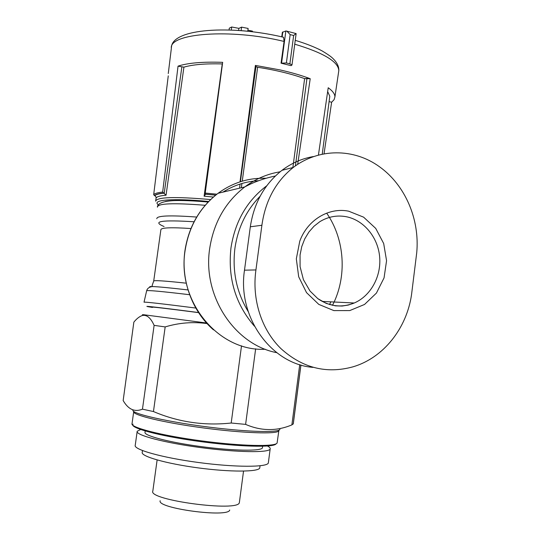 <?xml version="1.0" encoding="UTF-8"?>
<svg xmlns="http://www.w3.org/2000/svg" width="540" height="540" viewBox="0 0 540 540"><rect width="100%" height="100%" fill="white"/><g stroke="black" fill="none" stroke-linecap="round" stroke-linejoin="round"><path stroke-width="0.81" d="M313.335 156.566C301.988 158.51 291.533 163.1 281.961 170.336C264.506 184.126 253.955 202.946 250.317 226.793L244.492 270.182C237.188 317.237 271.465 364.23 312.971 367.382M282.434 32.299L285.863 30.983L286.862 31.151L290.162 34.601L286.382 62.951L289.879 63.815L291.978 64.989L291.087 65.651L281.043 63.18L286.382 62.951M281.043 63.18L284.087 41.438L283.581 37.3L282.859 37.084C267.84 33.602 252.558 31.354 237.013 30.348M290.162 34.601L293.652 35.505L295.994 33.554M318.58 49.086L320.531 50.072M231.275 30.051L231.694 27L229.311 28.168L229.068 29.97M231.694 27L238.896 28.357L238.613 30.456M238.896 28.357L241.596 27.135L241.117 30.638M241.596 27.135L248.123 28.438L247.739 31.246M247.887 30.159L252.491 31.138L252.41 31.766M168.257 75.856L153.691 194.636L154.42 195.635L155.203 195.811L156.236 197.681M216.884 194.191L205.227 193.064L222.669 62.343C202.797 61.648 187.927 62.917 178.045 66.143L162.662 192.078C157.673 192.611 154.683 193.462 153.691 194.636M297.689 164.302L310.216 78.719C301.644 75.458 291.613 72.535 280.125 69.937L255.393 65.414L240.017 181.852M324.061 153.704L331.628 102.222L334.071 99.711L334.922 96.889C334.949 94.075 332.714 91.024 328.219 87.743L318.438 154.98M208.157 202.034C187.211 200.225 172.969 200.029 165.442 201.427M156.209 197.89C157.039 196.601 160.319 195.71 166.05 195.217L162.662 192.078M205.227 193.064L205.463 194.42L204.107 196.196L222.251 63.923C205.612 63.47 192.827 64.544 183.917 67.142L178.045 66.143M255.65 348.806L245.612 424.386L231.194 423.016C204.221 425.939 178.308 422.118 153.455 411.548L165.173 326.916L154.116 325.37L142.459 409.171C134.717 412.324 128.284 409.448 123.161 400.552L133.853 322.137C136.688 318.647 139.509 316.447 142.297 315.529C146.779 314.523 150.721 317.804 154.116 325.37M153.455 411.548L142.459 409.171M300.942 365L293.301 423.792L291.884 424.892C276.635 431.298 261.212 431.129 245.612 424.386M299.72 364.635L291.884 424.892M241.515 345.823L231.194 423.016M198.592 312.626C166.381 308.468 150.991 306.659 152.422 307.206M206.564 323.015L143.37 314.685C142.081 314.53 142.067 314.537 143.323 314.719M165.173 326.916C179.037 322.745 193.01 321.631 207.083 323.588M277.189 442.368L277.108 442.942C275.94 446.884 241.373 446.229 201.326 440.863C161.258 435.537 129.897 427.397 132.044 423.589L133.684 411.858M276.048 443.833C274.192 447.734 238.248 446.843 198.241 441.288C158.2 435.78 128.763 427.66 133.09 424.13M239.436 502.031L239.341 502.619C238.646 512.237 147.636 500.094 152.82 491.076M229.716 510.003C228.629 517.995 156.458 508.37 160.171 500.722M327.665 91.557L329.785 96.275L329.603 97.706M242.251 181.163L257.627 67.257C275.744 70.079 291.404 73.865 304.621 78.631L310.216 78.719M255.393 65.414L255.953 66.609L257.627 67.257M329.09 101.628L331.628 102.222M280.483 171.497L279.875 171.754M255.933 269.933L261.893 225.261C265.356 200.678 275.819 181.4 293.281 167.434C318.762 148.095 353.828 148.048 379.532 166.786C405.419 185.281 419.877 219.55 416.725 252.734L411.541 294.624C406.661 328.448 383.393 357.946 352.931 366.842C326.504 374.072 302.542 368.037 281.05 348.719C261.495 329.805 251.735 299.403 255.933 269.933L244.492 270.182M259.841 467.384L259.767 467.951C258.667 472.001 230.411 472.217 198.153 467.883C165.881 463.604 140.414 456.219 142.25 452.27L142.486 450.583M268.407 462.382L268.326 463.01C267.138 467.363 235.258 467.438 198.605 462.517C161.939 457.657 133.178 449.489 135.243 445.25L137.133 431.663M267.455 446.013C269.629 447.154 270.526 448.153 270.162 449.024C269.041 452.885 237.249 452.493 200.63 447.586C163.991 442.719 135.189 435.031 137.187 431.278L140.582 429.536M262.474 447.377L262.413 447.863C261.394 451.285 233.253 450.913 201.035 446.594C168.804 442.314 143.282 435.53 145.037 432.196L145.206 431.001M265.255 349.238C219.085 351.945 176.722 301.914 185.078 250.641C188.885 226.456 199.888 207.333 218.086 193.279C232.713 182.642 248.697 177.647 266.045 178.294M326.68 213.131C344.959 239.51 347.281 276.804 332.492 305.357M276.723 352.667C234.657 344.696 202.304 296.075 209.682 248.535C213.739 222.521 225.443 201.98 244.796 186.921C255.575 178.902 267.341 173.867 280.084 171.821M282.798 31.914L282.13 36.923M285.863 30.983L281.597 62.897M293.652 35.505L289.879 63.815M304.621 78.671L308.873 78.212M284.087 41.438C230.297 28.283 168.723 33.345 171.362 48.276L168.271 73.541M338.58 72.171L338.81 70.619C338.317 61.688 323.629 52.873 294.746 44.172M205.187 205.288C173.36 202.75 157.43 203.384 157.41 207.191M196.681 217.06C169.837 215.096 156.546 215.649 156.823 218.72M194.062 221.771C161.487 219.733 151.49 221.319 164.066 226.523M190.917 228.542C171.005 227.219 160.988 227.637 160.866 229.784L153.725 280.955M186.266 283.183C164.585 280.841 153.731 280.139 153.711 281.077L152.118 285.512L152.449 286.551C149.864 286.49 149.087 286.679 150.127 287.111M188.042 289.946C169.965 287.847 158.099 286.713 152.449 286.551C149.229 286.969 147.299 288.38 146.65 290.776L144.025 302.171M189.641 294.725C161.73 291.391 147.4 290.075 146.65 290.776M195.811 308.057C162.412 303.797 145.152 301.84 144.018 302.184M198.544 312.552C156.323 307.037 136.269 304.891 152.476 307.435M163.411 193.104C158.395 193.624 155.399 194.468 154.42 195.635M215.716 195.109L205.281 194.11M163.863 193.192C158.834 193.705 155.837 194.549 154.865 195.716M215.642 195.169L205.369 194.191M213.394 197.053L204.107 196.196M279.619 428.564C282.818 432.095 260.638 432.614 226.449 429.091C179.273 424.447 129.269 413.836 133.056 409.941M278.782 430.529L278.694 430.859C277.58 434.342 243.095 433.249 203.081 427.882C163.046 422.564 131.645 414.869 133.731 411.514M210.634 199.564C175.156 196.479 156.83 197.012 155.642 201.177M292.882 167.535L304.621 78.631M241.36 187.738L241.934 183.485M166.05 195.217L183.917 67.142M208.69 201.481C172.699 198.045 151.808 199.834 158.126 204.667M164.207 193.293L181.845 67.041M239.531 188.177L240.084 184.052M240.401 181.73L255.953 66.609M295.414 165.854L306.882 78.941M222.973 192.112C234.09 185.126 245.99 181.319 258.68 180.704M330.851 301.847L329.501 304.587M248.204 311.56C236.581 292.322 232.153 271.235 234.92 248.292C237.958 227.63 246.348 210.29 260.104 196.263M254.421 326.167C235.481 304.196 227.664 278.1 230.972 247.874C235.089 221.4 247.03 200.684 266.794 185.74M250.317 226.793L261.893 225.261M322.211 301.415L354.233 303.001L348.334 305.053L342.158 306.038L335.462 305.856L326.336 303.466L317.783 298.613L310.014 291.026L303.426 279.686L300.085 266.659L300.065 254.981L301.745 246.618L304.749 238.876L308.9 232.025L313.997 226.24L319.862 221.657C328.091 216.702 336.798 215.035 345.978 216.662C363.656 219.962 377.818 237.019 379.627 256.601C381.51 276.176 370.858 295.9 354.233 303.001C341.678 308.009 329.589 306.592 317.966 298.748M348.685 211.194L363.596 217.154L375.725 228.407L383.683 243.52L386.566 260.685L384.055 277.877L376.427 293.078L364.534 304.459L349.758 310.581L333.855 310.601L318.803 304.398L306.538 292.64L298.688 276.777L296.325 258.842L299.774 241.184C307.449 219.895 328.914 207.083 348.685 211.194M275.366 176.006C264.391 178.247 254.205 181.886 244.796 186.921L218.086 193.279C199.8 207.326 188.75 226.469 184.937 250.695C180.697 280.125 192.119 311.364 213.476 329.859M286.922 31.185L296.143 33.595L291.978 64.989M282.366 32.292L281.759 36.842M334.922 96.889L338.81 70.619C338.992 67.176 337.588 63.72 334.611 60.244C332.694 58.367 332.363 57.044 321.968 50.828C314.624 46.994 305.728 43.504 295.259 40.345M171.457 47.331C171.943 28.445 231.079 24.773 283.547 37.26M157.397 206.638C158.632 200.394 175.541 198.869 208.116 202.068M300.888 364.986L293.207 424.042M143.37 314.685L142.29 315.515M277.108 442.942L278.924 430.144M157.12 459.965L152.84 491.002M243.533 471.116L239.369 502.544M156.215 197.113L155.709 200.738M329.785 96.275L322.252 154.069M281.961 170.336L293.281 167.434M260.05 465.784L259.767 467.951M270.162 449.024L268.326 463.01M262.622 446.256L262.413 447.863"/></g></svg>
